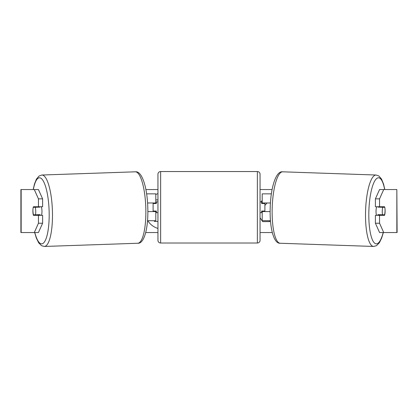 <?xml version="1.0" encoding="UTF-8"?>
<svg xmlns="http://www.w3.org/2000/svg" width="418" height="418" viewBox="0 0 418 418"><rect width="100%" height="100%" fill="white"/><g stroke="black" fill="none" stroke-linecap="round" stroke-linejoin="round"><path stroke-width="0.63" d="M271.386 193.847L262.206 193.847L262.206 202.981L270.43 202.981M270.488 220.72L262.206 220.72L262.206 211.043M264.892 211.581L264.892 211.043L261.668 211.043L261.668 212.657L260.053 212.657L260.053 240.334A2.686 2.686 0 0 1 257.368 243.02L160.632 243.02A2.686 2.686 0 0 1 157.947 240.334L157.947 174.228A2.686 2.686 0 0 1 160.632 171.542L160.632 243.02M264.892 211.043L264.892 202.981M262.206 203.519L262.206 202.981M270.143 211.581L262.206 211.581M376.534 215.343A5.377 1.39 -88 0 1 376.043 210.829A5.377 1.39 -88 0 1 376.66 206.743M384.774 207.281A5.377 1.39 -88 0 1 385.051 211.043A5.377 1.39 -88 0 1 384.534 214.8L382.543 214.8A5.377 1.39 -88 0 1 382.266 211.043A5.377 1.39 -88 0 1 382.789 207.281L384.712 207.281A5.377 1.39 -90 0 0 384.555 206.743L379.544 206.743L379.544 198.853L375.395 198.853L379.565 189.547L383.719 189.547L379.544 198.853M378.238 206.743A5.377 1.39 -88 0 0 378.118 207.124L382.789 207.281M380.009 206.743A5.377 1.39 -88 0 1 380.103 207.124L380.521 207.135M379.842 214.711A5.377 1.39 -88 0 1 379.622 215.343M378.071 215.343A5.377 1.39 -88 0 1 377.877 214.643L382.543 214.8M378.118 207.124L380.103 207.124M157.947 193.665A18.126 18.126 0 0 0 155.794 194.454M147.773 220.72A18.126 18.126 0 0 0 157.947 228.421M32.975 209.167A5.377 1.39 -90 0 0 32.891 211.043A5.377 1.39 -90 0 0 33.445 215.343L42.605 215.343L42.605 223.233L38.435 232.539L20.9 232.539L20.9 189.547L38.435 189.547L42.605 198.853L38.456 198.853L34.281 189.547M37.599 215.343A5.377 1.39 90 0 1 37.421 214.732M264.892 205.405L267.024 202.981M260.053 217.768L262.666 221.618L269.819 221.618L269.197 220.72M262.206 200.447L260.963 201.91M145.887 189.547L157.947 189.547M260.053 189.547L272.113 189.547M145.715 232.539L157.947 232.539M260.053 232.539L272.285 232.539M385.025 209.167A5.377 1.39 -90 0 1 384.555 215.343L379.544 215.343L379.544 223.233L383.719 232.539L379.565 232.539L375.395 223.233L375.395 215.343L379.544 215.343M396.844 232.539L396.844 189.547L397.1 232.539L383.719 232.539M396.844 189.547L383.719 189.547M379.544 206.743L375.395 206.743L375.395 198.853M375.395 223.233L379.544 223.233M380.401 215.343A5.377 1.39 90 0 0 380.579 214.732M380.542 207.203A5.377 1.39 90 0 0 380.401 206.743M42.605 198.853L42.605 206.743L38.456 206.743L38.456 198.853M37.458 207.203A5.377 1.39 90 0 1 37.599 206.743M34.281 232.539L38.456 223.233L38.456 215.343M38.456 223.233L42.605 223.233M38.456 206.743L33.445 206.743A5.377 1.39 -90 0 0 33.288 207.281L33.226 207.281A5.377 1.39 -92 0 0 32.949 211.043A5.377 1.39 -92 0 0 33.466 214.8L35.457 214.8A5.377 1.39 -92 0 0 35.734 211.043A5.377 1.39 -92 0 0 35.211 207.281L33.226 207.281M155.794 199.898L157.947 199.898M157.947 221.441L154.388 221.441L154.388 220.72M155.794 203.519L155.794 202.981L147.57 202.981M155.794 202.981L155.794 193.847L146.613 193.847M147.512 220.72L155.794 220.72L155.794 211.043M153.108 211.581L153.108 202.981M147.857 211.581L155.794 211.581M257.368 243.02L257.368 171.542A2.686 2.686 0 0 1 260.053 174.228L260.053 240.334M257.368 171.542L160.632 171.542M157.947 201.91L156.332 201.91L156.332 203.519L153.108 203.519M153.108 211.043L156.332 211.043L156.332 212.657L157.947 212.657M264.892 203.519L261.668 203.519L261.668 201.91L260.053 201.91L260.053 174.228M41.466 215.343A5.377 1.39 -92 0 0 41.957 210.829A5.377 1.39 -92 0 0 41.34 206.743M35.457 214.8L40.123 214.643A5.377 1.39 -92 0 1 39.929 215.343M38.158 214.711A5.377 1.39 -92 0 0 38.378 215.343M37.479 207.135L37.897 207.124A5.377 1.39 -92 0 1 37.991 206.743M35.211 207.281L39.882 207.124A5.377 1.39 -92 0 0 39.762 206.743M39.882 207.124L37.897 207.124M373.614 246.458L280.222 243.25A35.739 9.243 -88 0 1 272.202 207.532A35.739 9.243 -88 0 1 282.678 171.814L376.064 175.022A35.739 9.243 92 0 0 365.588 210.74A35.739 9.243 92 0 0 373.614 246.458L376.451 245.706L379.335 242.806L381.702 237.946L383.337 232.539M383.186 232.539A33.053 8.548 -88 0 1 373.441 241.761A33.053 8.548 -88 0 1 368.88 210.829A33.053 8.548 -88 0 1 375.495 179.797A33.053 8.548 -88 0 1 384.659 189.547M21.156 232.539L21.156 189.547M135.322 171.814C141.984 170.685 147.251 187.41 147.789 207.443C148.526 227.251 144.429 243.898 137.778 243.25A35.739 9.243 -92 0 0 145.798 207.532A35.739 9.243 -92 0 0 135.322 171.814L41.936 175.022A35.739 9.243 88 0 1 52.412 210.74A35.739 9.243 88 0 1 44.386 246.458L41.549 245.706L38.665 242.806L36.298 237.946L34.663 232.539M34.814 232.539A33.053 8.548 -92 0 0 44.559 241.761A33.053 8.548 -92 0 0 49.12 210.829A33.053 8.548 -92 0 0 42.505 179.797A33.053 8.548 -92 0 0 33.341 189.547M376.064 175.022L378.849 175.962L381.524 179.056L383.552 184.066L384.811 189.547M282.678 171.814C276.016 170.685 270.749 187.41 270.211 207.443C269.474 227.251 273.571 243.898 280.222 243.25M137.778 243.25L44.386 246.458M41.936 175.022L39.151 175.962L36.476 179.056L34.448 184.066L33.189 189.547"/></g></svg>
